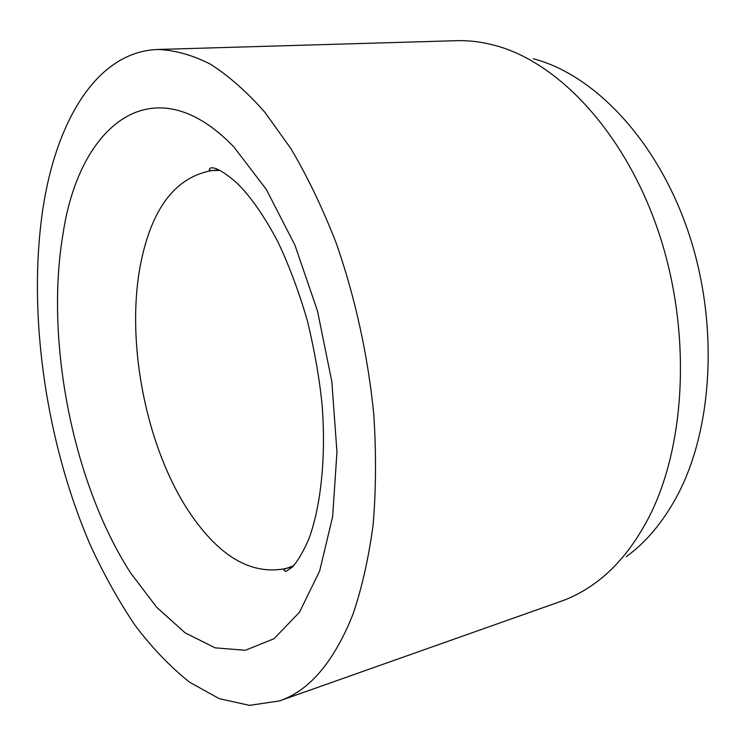 <?xml version="1.0" encoding="UTF-8"?>
<svg xmlns="http://www.w3.org/2000/svg" width="746" height="746" viewBox="0 0 746 746"><rect width="100%" height="100%" fill="white"/><g stroke="black" fill="none" stroke-linecap="round" stroke-linejoin="round"><path stroke-width="1.12" d="M279.405 700.942L561.067 601.295C572.639 597.22 583.801 591.298 594.562 583.54C615.236 568.638 632.972 547.275 647.77 519.449C686.04 447.218 692.083 331.364 658.448 231.68C624.812 131.902 557.532 61.396 493.973 45.152C481.133 41.804 468.581 40.312 456.328 40.694L157.686 49.469C96.868 51.679 56.547 120.852 43.091 207.472C27.024 313.031 45.795 442.201 90.546 545.606C103.908 574.56 118.754 601.145 135.101 625.39C152.193 647.966 170.349 666.905 189.568 682.18L219.24 698.666L249.528 705.362L279.405 700.942C309.376 690.749 333.844 661.991 352.811 614.657C361.894 588.118 368.664 558.157 373.112 524.783C376.068 489.814 376.292 453.036 373.783 414.431C368.039 355.973 355.105 297.076 336.25 243.215C322.729 208.47 307.641 176.989 290.987 148.771L264.802 112.17C246.656 91.646 228.416 75.579 210.074 63.96C191.946 54.896 174.48 50.066 157.686 49.469M626.332 556.647C646.017 542.37 662.877 522.256 676.911 496.286C713.204 428.857 719.172 322.608 688.054 231.213C656.918 139.744 593.928 74.479 533.306 58.766M219.8 170.424L211.957 170.545C176.373 176.905 152.874 206.698 141.451 259.925C124.181 340.269 146.449 452.132 193.083 517.631C221.982 558.334 253.053 575.269 286.296 568.433L293.654 565.72M233.862 146.934C152.492 62.375 78.927 126.083 63.056 233.722C44.732 340.698 72.94 483.483 130.606 572.909L156.669 607.281L185.185 632.897L215.165 647.845L245.322 650.288L274.043 638.707L299.482 612.242L319.642 571.054L332.632 516.642L336.959 452.057L331.849 381.728L317.488 310.979L294.996 245.294L266.322 189.447L233.862 146.934M218.792 169.948L211.957 170.545C208.796 170.498 208.376 169.622 210.698 167.906C215.463 166.983 224.182 172 236.846 182.975C250.563 196.366 264.252 216.004 277.932 241.909C289.327 266.07 299.183 292.497 307.492 321.2C314.644 351.03 319.521 378.977 322.113 405.031C326.207 458.081 320.724 506.702 308.9 538.771C303.342 551.63 297.822 561.067 292.339 567.091L286.082 571.352C283.284 570.615 283.359 569.636 286.296 568.433L292.889 566.531"/></g></svg>
